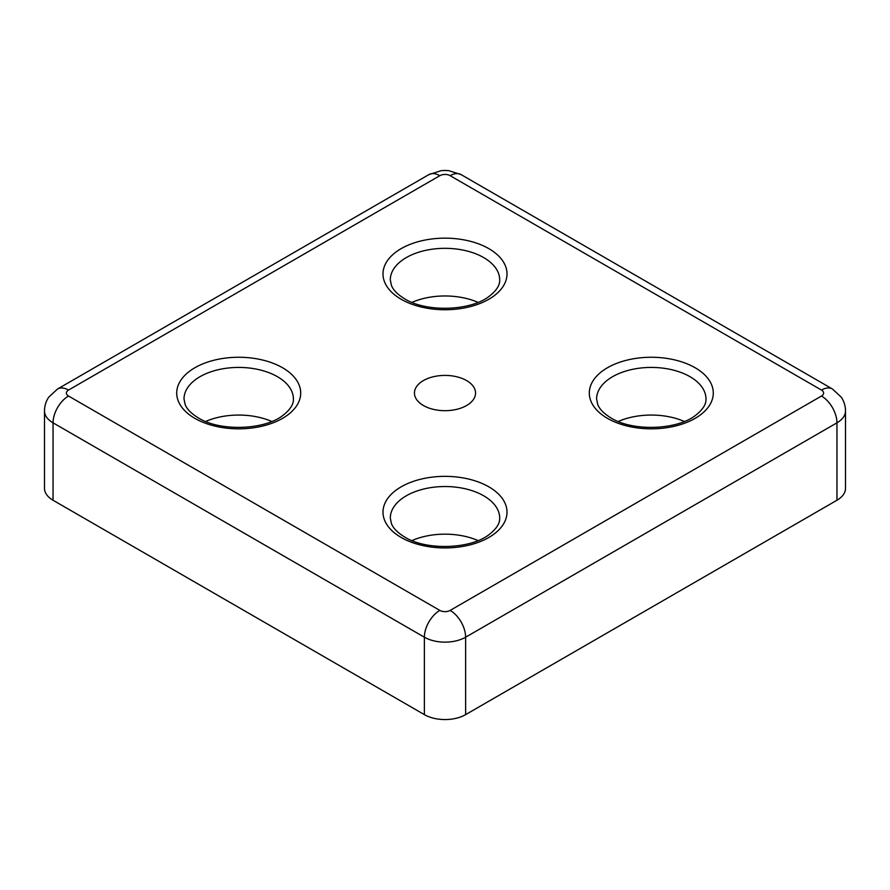 <?xml version="1.0" encoding="UTF-8"?>
<svg xmlns="http://www.w3.org/2000/svg" width="890" height="890" viewBox="0 0 890 890"><rect width="100%" height="100%" fill="white"/><g stroke="black" fill="none" stroke-linecap="round" stroke-linejoin="round"><path stroke-width="1.33" d="M68.519 390.076A21.883 12.638 -120 0 0 57.572 388.986L48.727 397.174C45.946 401.323 44.544 405.907 44.5 410.913L44.5 488.332A29.17 16.843 0 0 0 53.044 500.247L424.374 714.625A29.17 16.843 0 0 0 465.626 714.625L836.956 500.247A29.17 16.843 0 0 0 845.5 488.332L845.5 410.913A29.17 16.843 0 0 1 836.956 422.828A21.883 12.638 -120 0 0 821.481 396.028A7.298 4.216 0 0 0 821.481 390.076L450.162 175.686A7.298 4.216 0 0 0 439.838 175.686L68.519 390.076A7.298 4.216 0 0 0 68.519 396.028L439.838 610.406A7.298 4.216 0 0 0 450.162 610.406L821.481 396.028M423.406 405.517A30.549 17.633 0 0 0 456.692 409.344A30.549 17.633 0 0 0 475.549 393.046A30.549 17.633 0 0 0 445 375.413A30.549 17.633 0 0 0 414.451 393.046A30.549 17.633 0 0 0 423.406 405.517M478.041 540.575A54.702 31.584 0 0 0 411.959 540.575M271.75 421.471A54.702 31.584 0 0 0 205.668 421.471M478.041 302.377A54.702 31.584 0 0 0 411.959 302.377M684.332 421.471A54.702 31.584 0 0 0 618.25 421.471M836.956 500.247L836.956 422.828L465.626 637.207L465.626 714.625M53.044 500.247L53.044 422.828L424.374 637.207A29.17 16.843 0 0 0 465.626 637.207A21.883 12.638 60 0 0 450.162 610.406M44.5 410.913A29.17 16.843 0 0 0 53.044 422.828A21.883 12.638 120 0 1 68.519 396.028M424.374 714.625L424.374 637.207A21.883 12.638 120 0 1 439.838 610.406M607.458 418.356A62 35.789 0 0 0 711.177 402.313A62 35.789 0 0 0 635.249 358.481A62 35.789 0 0 0 607.458 418.356M401.168 537.46A62 35.789 0 0 0 504.886 521.418A62 35.789 0 0 0 428.958 477.574A62 35.789 0 0 0 401.168 537.46M401.168 299.262A62 35.789 0 0 0 504.886 283.209A62 35.789 0 0 0 428.958 239.377A62 35.789 0 0 0 401.168 299.262M194.865 418.356A62 35.789 0 0 0 298.595 402.313A62 35.789 0 0 0 222.667 358.481A62 35.789 0 0 0 194.865 418.356M57.572 388.986L428.902 174.607A21.883 12.638 60 0 1 439.838 175.686M428.902 174.607L441.251 170.646L445.011 170.446L448.727 170.646L461.098 174.607A21.883 12.638 120 0 0 450.162 175.686M461.098 174.607L832.428 388.986A21.883 12.638 120 0 0 821.481 390.076M499.702 518.102A54.702 31.584 0 0 0 445 486.53A54.702 31.584 0 0 0 390.298 518.102L391.455 523.676C393.302 528.36 397.752 532.832 404.805 537.104C426.455 550.765 470.899 549.163 489.289 534.445C496.475 528.816 499.946 523.365 499.702 518.102M293.411 399.009A54.702 31.584 0 0 0 238.709 367.425A54.702 31.584 0 0 0 184.008 399.009L185.165 404.583C187.011 409.255 191.461 413.728 198.514 418C220.164 431.661 264.597 430.059 282.998 415.341C290.184 409.712 293.655 404.26 293.411 399.009M499.702 279.905A54.702 31.584 0 0 0 445 248.321A54.702 31.584 0 0 0 390.298 279.905L391.455 285.479C393.302 290.162 397.752 294.635 404.805 298.895C426.455 312.557 470.899 310.955 489.289 296.248C496.475 290.607 499.946 285.167 499.702 279.905M705.993 399.009A54.702 31.584 0 0 0 651.291 367.425A54.702 31.584 0 0 0 596.589 399.009L597.757 404.583C599.593 409.255 604.043 413.728 611.096 418C632.745 431.661 677.19 430.059 695.58 415.341C702.766 409.712 706.237 404.26 705.993 399.009M832.428 388.986L841.273 397.174C844.054 401.323 845.456 405.907 845.5 410.913"/></g></svg>
